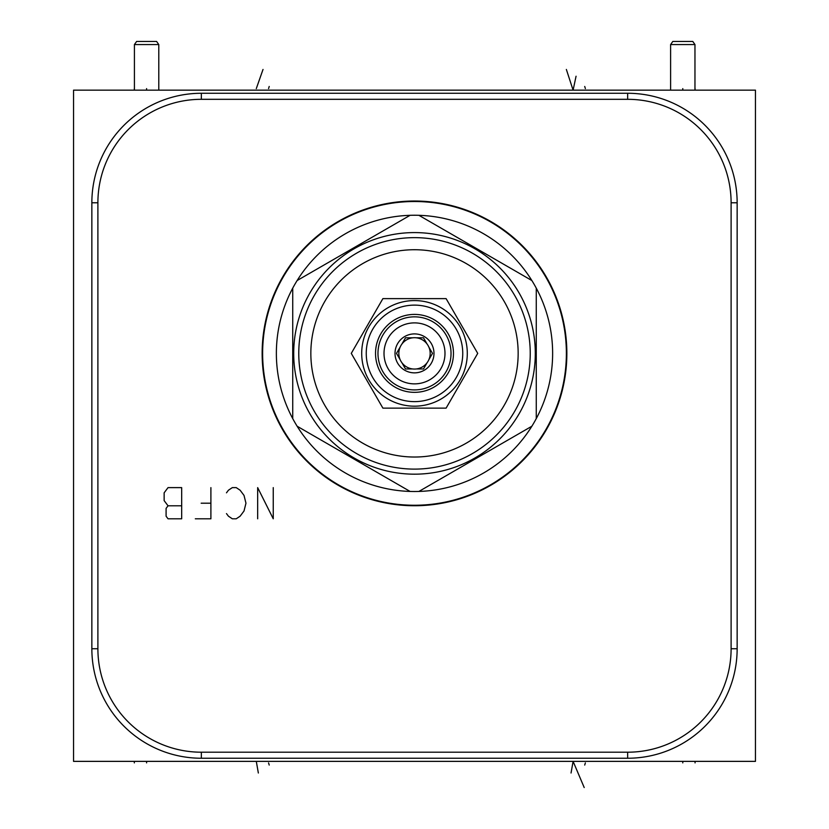 <?xml version="1.0" encoding="UTF-8"?>
<svg xmlns="http://www.w3.org/2000/svg" width="829" height="829" viewBox="0 0 829 829"><rect width="100%" height="100%" fill="white"/><g stroke="black" fill="none" stroke-linecap="round" stroke-linejoin="round"><path stroke-width="1.24" d="M73.543 90.154L755.457 90.154L755.457 761.364L73.543 761.364L73.543 90.154M201.354 758.245A109.501 109.501 0 0 1 91.853 648.744L91.853 202.773A109.501 109.501 0 0 1 201.354 93.273L627.646 93.273A109.501 109.501 0 0 1 737.147 202.773L737.147 648.744A109.501 109.501 0 0 1 627.646 758.245L201.354 758.245L201.354 752.204A103.459 103.459 0 0 1 97.895 648.744L97.895 202.773A103.459 103.459 0 0 1 201.354 99.314L627.646 99.314A103.459 103.459 0 0 1 731.105 202.773L731.105 648.744A103.459 103.459 0 0 1 627.646 752.204L201.354 752.204M262.14 353.382A152.36 152.36 0 0 1 414.5 201.022A152.36 152.36 0 0 1 566.86 353.382A152.36 152.36 0 0 1 414.5 505.742A152.36 152.36 0 0 1 262.14 353.382M423.495 337.797L427.122 344.076L423.495 337.797L416.241 337.797A15.689 15.689 0 0 0 401.878 362.687A15.689 15.689 0 0 0 428.873 359.662L432.5 353.382L428.873 347.102A15.689 15.689 0 0 0 416.241 337.797M432.5 353.382L428.873 359.662A15.689 15.689 0 0 0 428.873 347.102M405.505 337.797L412.759 337.797L405.505 337.797L401.878 344.076M396.5 353.382L400.127 347.102L396.5 353.382L400.127 359.662M433.981 353.382A19.482 19.482 0 0 0 414.5 333.9A19.482 19.482 0 0 0 395.018 353.382A19.482 19.482 0 0 0 414.5 372.863A19.482 19.482 0 0 0 433.981 353.382M405.505 368.967L401.878 362.687L405.505 368.967L412.759 368.967M423.495 368.967L416.241 368.967L423.495 368.967L427.122 362.687M444.986 353.382A30.486 30.486 0 0 0 414.5 322.885A30.486 30.486 0 0 0 384.014 353.382A30.486 30.486 0 0 0 414.5 383.868A30.486 30.486 0 0 0 444.986 353.382M451.028 353.382A36.528 36.528 0 0 0 414.5 316.844A36.528 36.528 0 0 0 377.972 353.382A36.528 36.528 0 0 0 414.5 389.91A36.528 36.528 0 0 0 451.028 353.382M375.537 353.382A38.963 38.963 0 0 0 414.5 392.345A38.963 38.963 0 0 0 453.463 353.382A38.963 38.963 0 0 0 414.5 314.409A38.963 38.963 0 0 0 375.537 353.382M462.748 353.382A48.248 48.248 0 0 0 414.5 305.124A48.248 48.248 0 0 0 366.252 353.382A48.248 48.248 0 0 0 414.5 401.63A48.248 48.248 0 0 0 462.748 353.382M467.297 353.382A52.797 52.797 0 0 0 414.5 300.575A52.797 52.797 0 0 0 361.703 353.382A52.797 52.797 0 0 0 414.5 406.179A52.797 52.797 0 0 0 467.297 353.382M351.278 353.382L382.894 408.127L446.106 408.127L477.722 353.382L446.106 298.627L382.894 298.627L351.278 353.382M518.156 353.382A103.656 103.656 0 0 0 414.5 249.726A103.656 103.656 0 0 0 310.844 353.382A103.656 103.656 0 0 0 414.5 457.028A103.656 103.656 0 0 0 518.156 353.382M530.228 353.382A115.728 115.728 0 0 0 414.5 237.643A115.728 115.728 0 0 0 298.772 353.382A115.728 115.728 0 0 0 414.5 469.11A115.728 115.728 0 0 0 530.228 353.382M414.5 232.586A120.796 120.796 0 0 0 293.704 353.382A120.796 120.796 0 0 0 414.5 474.178A120.796 120.796 0 0 0 535.296 353.382A120.796 120.796 0 0 0 414.5 232.586M297.134 280.534A138.142 138.142 0 0 0 292.73 288.16L292.73 418.593A138.142 138.142 0 0 0 297.134 426.23L410.096 491.442A138.142 138.142 0 0 0 418.904 491.442L531.866 426.23A138.142 138.142 0 0 0 536.27 418.593L536.27 288.16A138.142 138.142 0 0 0 531.866 280.534L418.904 215.312A138.142 138.142 0 0 0 410.096 215.312L297.134 280.534A138.142 138.142 0 0 1 410.096 215.312M414.5 201.509A151.873 151.873 0 0 0 262.627 353.382A151.873 151.873 0 0 0 414.5 505.255A151.873 151.873 0 0 0 566.373 353.382A151.873 151.873 0 0 0 414.5 201.509M297.134 426.23A138.142 138.142 0 0 0 410.096 491.442M292.73 288.16A138.142 138.142 0 0 0 292.73 418.593M531.866 280.534A138.142 138.142 0 0 0 418.904 215.312M536.27 418.593A138.142 138.142 0 0 0 536.27 288.16M418.904 491.442A138.142 138.142 0 0 0 531.866 426.23M134.422 90.154L134.422 44.569L136.609 41.45L156.598 41.45L158.785 44.569L158.785 90.154M134.422 44.569L158.785 44.569M670.609 90.154L670.609 44.569L672.796 41.45L692.785 41.45L694.961 44.569L694.961 90.154M670.609 44.569L694.961 44.569M146.598 761.364L146.598 762.887M682.785 761.364L682.785 762.887M134.329 761.364L134.329 762.887M695.065 761.364L695.065 762.887M256.296 761.364L258.347 773.001L256.296 761.364M584.207 787.55L573.098 761.364L571.046 773.001M269.218 765.063L268.565 762.908M584.714 765.063L585.367 762.908M257.664 518.799L257.664 487.618L273.249 518.799L273.249 487.618M226.483 513.597L228.431 516.198L232.327 518.799L236.224 518.799L240.12 516.198L244.016 510.996L245.964 503.203L244.016 495.41L240.12 490.219L236.224 487.618L232.327 487.618L228.431 490.219L226.483 492.82M195.312 518.799L210.898 518.799L210.898 487.618M210.898 503.203L201.157 503.203M181.675 518.799L181.675 487.618L168.038 487.618L164.142 492.82L164.142 500.612L168.038 505.804L166.09 508.405L166.09 516.198L168.038 518.799L181.675 518.799M181.675 505.804L168.038 505.804M146.598 88.61L146.598 90.154M682.785 88.61L682.785 90.154M134.329 88.61L134.329 90.154M695.065 88.61L695.065 90.154M256.296 88.61L263.021 69.449L256.296 88.599M576.062 76.227L573.098 90.154L566.362 69.449M268.565 88.599L269.218 86.454M585.367 88.599L584.714 86.454M97.895 648.744L91.853 648.744M97.895 202.773L91.853 202.773M201.354 99.314L201.354 93.273M627.646 99.314L627.646 93.273M731.105 202.773L737.147 202.773M731.105 648.744L737.147 648.744M627.646 752.204L627.646 758.245"/></g></svg>
